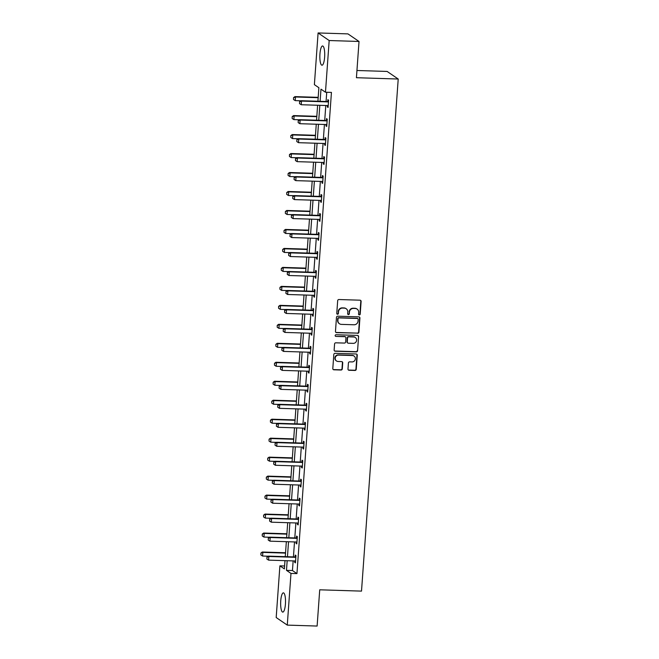<?xml version="1.0" encoding="UTF-8"?>
<svg xmlns="http://www.w3.org/2000/svg" width="659" height="659" viewBox="0 0 659 659"><rect width="100%" height="100%" fill="white"/><g stroke="black" fill="none" stroke-linecap="round" stroke-linejoin="round"><path stroke-width="0.99" d="M359.32 314.92A0.848 0.807 124.4 0 0 360.201 314.104L361.116 301.418A1.211 1.161 124.4 0 0 360.028 300.191L338.932 299.532A1.211 1.161 124.4 0 0 337.672 300.685L336.765 313.371A0.848 0.807 124.4 0 0 337.523 314.236A0.848 0.807 124.4 0 0 338.405 313.42L338.52 311.781A3.88 3.707 124.4 0 1 342.548 308.082L344.303 308.132A3.88 3.707 124.4 0 1 347.779 312.069L347.664 313.717A0.848 0.807 124.4 0 0 348.422 314.574A0.848 0.807 124.4 0 0 349.303 313.766L349.418 312.127A3.88 3.707 124.4 0 1 353.446 308.42L355.201 308.478A3.88 3.707 124.4 0 1 358.677 312.415L358.562 314.055A0.848 0.807 124.4 0 0 359.32 314.92M358.768 314.664A0.848 0.807 124.4 0 0 359.905 313.906L360.811 301.221A1.211 1.161 124.4 0 0 360.465 300.298M336.971 313.981A0.848 0.807 124.4 0 0 338.108 313.223L338.52 311.781M347.87 314.318A0.848 0.807 124.4 0 0 349.006 313.56L349.418 312.127M280.742 600.876A9.63 2.414 91.8 0 1 283.386 592.853A9.63 2.414 91.8 0 1 285.421 604.072A9.63 2.414 91.8 0 1 282.777 612.096A9.63 2.414 91.8 0 1 280.742 600.876M319.944 53.997A9.63 2.414 91.8 0 1 322.581 45.973A9.63 2.414 91.8 0 1 324.623 57.193A9.63 2.414 91.8 0 1 321.979 65.216A9.63 2.414 91.8 0 1 319.944 53.997M347.985 369.04A1.211 1.161 124.4 0 0 349.072 370.267L354.987 370.457A1.211 1.161 124.4 0 0 356.247 369.295L357.26 355.209A1.211 1.161 124.4 0 0 356.173 353.982L335.077 353.315A1.211 1.161 124.4 0 0 333.816 354.476L332.803 368.562A1.211 1.161 124.4 0 0 333.891 369.798L341.041 370.02A1.211 1.161 124.4 0 0 342.301 368.859L342.729 362.829A1.211 1.161 124.4 0 0 341.642 361.602L338.1 361.486A3.237 3.097 124.4 0 1 335.373 357.335A3.237 3.097 124.4 0 1 338.561 355.102L352.45 355.539A3.237 3.097 124.4 0 1 355.176 359.69A3.237 3.097 124.4 0 1 351.988 361.923L349.674 361.849A1.211 1.161 124.4 0 0 348.413 363.01L347.985 369.04M317.91 101.247L318.882 87.721L314.384 84.649L318.091 32.95L347.944 33.889L359.023 41.468L356.428 77.713L398.217 79.022L361.511 591.115L319.722 589.805L317.119 626.05L287.275 625.111L276.187 617.532L279.894 565.842L284.391 568.915L284.976 560.652M359.023 41.468L329.179 40.529L325.472 92.227L320.974 89.154L320.109 101.313M293.148 560.908L292.456 570.537L296.945 573.602L331.444 92.408L325.472 92.227M296.945 573.602L290.981 573.421L287.275 625.111M357.648 333.322A1.211 1.161 124.4 0 0 358.908 332.169L359.921 318.075A1.211 1.161 124.4 0 0 358.834 316.847L337.738 316.188A1.211 1.161 124.4 0 0 336.477 317.341L335.472 331.428A1.211 1.161 124.4 0 0 336.551 332.663L357.351 333.116A1.211 1.161 124.4 0 0 358.611 331.963L359.616 317.877A1.211 1.161 124.4 0 0 359.27 316.954M358.587 336.642L357.573 350.736A1.211 1.161 124.4 0 1 356.321 351.89L335.225 351.231A1.211 1.161 124.4 0 1 334.138 349.995L334.574 343.965A1.211 1.161 124.4 0 1 335.826 342.812L344.385 343.075A1.211 1.161 124.4 0 0 345.637 341.922L345.926 337.919A1.211 1.161 124.4 0 0 344.838 336.691L335.933 336.411A0.848 0.807 124.4 0 1 335.217 335.324A0.848 0.807 124.4 0 1 336.057 334.739L357.499 335.415A1.211 1.161 124.4 0 1 358.587 336.642L357.573 350.736M398.217 79.022L387.13 71.444L356.947 70.497M326.74 92.26L326.073 101.502M325.785 105.498L324.714 120.473M324.426 124.477L323.355 139.453M323.067 143.448L321.996 158.424M321.707 162.427L320.636 177.403M320.348 181.398L319.277 196.374M318.989 200.377L317.918 215.353M317.63 219.348L316.551 234.324M316.271 238.327L315.191 253.303M314.903 257.298L313.832 272.274M313.544 276.278L312.473 291.253M312.185 295.248L311.114 310.224M310.826 314.228L309.755 329.203M309.466 333.207L308.396 348.174M308.107 352.178L307.036 367.154M306.748 371.157L305.669 386.133M305.389 390.128L304.31 405.104M304.03 409.107L302.951 424.083M302.662 428.078L301.591 443.054M301.303 447.057L300.232 462.033M299.944 466.028L298.873 481.004M298.585 485.008L297.514 499.983M297.225 503.978L296.155 518.954M295.866 522.958L294.795 537.933M294.507 541.929L293.428 556.904M327.432 105.547L327.334 106.956L328.083 107.466L328.602 100.168L327.861 99.657L327.729 101.445M326.073 124.526L325.974 125.935L326.724 126.446L327.243 119.147L326.493 118.636L326.37 120.424M324.714 143.505L324.615 144.906L325.365 145.417L325.884 138.118L325.134 137.607L325.011 139.395M323.355 162.476L323.256 163.885L324.006 164.396L324.525 157.097L323.775 156.587L323.651 158.374M321.996 181.456L321.897 182.856L322.638 183.367L323.165 176.068L322.416 175.558L322.292 177.345M320.636 200.427L320.529 201.835L321.279 202.346L321.806 195.048L321.057 194.537L320.925 196.324M319.277 219.406L319.17 220.806L319.92 221.317L320.447 214.018L319.697 213.508L319.566 215.295M317.91 238.377L317.811 239.785L318.561 240.296L319.088 232.998L318.338 232.487L318.206 234.274M316.551 257.356L316.452 258.756L317.201 259.267L317.72 251.969L316.979 251.458L316.847 253.245M315.191 276.327L315.093 277.736L315.842 278.246L316.361 270.948L315.612 270.437L315.488 272.225M313.832 295.306L313.733 296.707L314.483 297.225L315.002 289.927L314.252 289.408L314.129 291.196M312.473 314.277L312.374 315.686L313.124 316.196L313.643 308.898L312.893 308.387L312.77 310.175M311.114 333.256L311.015 334.657L311.765 335.176L312.284 327.877L311.534 327.358L311.41 329.146M309.755 352.227L309.648 353.636L310.397 354.147L310.924 346.848L310.175 346.337L310.043 348.125M308.396 371.206L308.288 372.607L309.038 373.126L309.565 365.827L308.816 365.317L308.684 367.096M307.028 390.177L306.929 391.586L307.679 392.097L308.206 384.798L307.456 384.288L307.325 386.075M305.669 409.157L305.57 410.565L306.32 411.076L306.847 403.778L306.097 403.267L305.965 405.054M304.31 428.128L304.211 429.536L304.96 430.047L305.479 422.749L304.738 422.238L304.606 424.025M302.951 447.107L302.852 448.515L303.601 449.026L304.12 441.728L303.371 441.217L303.247 443.005M301.591 466.086L301.493 467.486L302.242 467.997L302.761 460.699L302.011 460.188L301.888 461.975M300.232 485.057L300.133 486.466L300.883 486.976L301.402 479.678L300.652 479.167L300.529 480.955M298.873 504.036L298.774 505.437L299.516 505.947L300.043 498.649L299.293 498.138L299.161 499.926M297.514 523.007L297.407 524.416L298.156 524.926L298.684 517.628L297.934 517.117L297.802 518.905M296.155 541.986L296.048 543.387L296.797 543.897L297.324 536.599L296.575 536.088L296.443 537.876M294.787 560.957L294.688 562.366L295.438 562.877L295.965 555.578L295.216 555.067L295.084 556.855M318.091 32.95L329.179 40.529M284.597 565.99L279.894 565.842M285.265 556.649L286.344 541.673M286.624 537.678L287.703 522.702M287.983 518.699L289.062 503.723M289.35 499.728L290.421 484.752M290.71 480.749L291.78 465.773M292.069 461.778L293.14 446.802M293.428 442.799L294.499 427.823M294.787 423.828L295.858 408.852M296.146 404.848L297.225 389.873M297.506 385.869L298.585 370.902M298.865 366.898L299.944 351.922M300.232 347.919L301.303 332.943M301.591 328.948L302.662 313.972M302.951 309.969L304.021 294.993M304.31 290.998L305.381 276.022M305.669 272.019L306.74 257.043M307.028 253.048L308.099 238.072M308.387 234.069L309.466 219.093M309.746 215.098L310.826 200.122M311.114 196.118L312.185 181.143M312.473 177.147L313.544 162.172M313.832 158.168L314.903 143.192M315.191 139.197L316.262 124.222M316.551 120.218L317.622 105.242M287.176 560.718L286.484 570.348L290.981 573.421M319.821 105.308L318.742 120.284M318.462 124.287L317.383 139.263M317.094 143.267L316.023 158.234M315.735 162.238L314.664 177.213M314.376 181.217L313.305 196.193M313.017 200.188L311.946 215.163M311.658 219.167L310.587 234.143M310.298 238.138L309.228 253.114M308.939 257.117L307.86 272.093M307.58 276.088L306.501 291.064M306.221 295.067L305.142 310.043M304.853 314.038L303.783 329.014M303.494 333.017L302.423 347.993M302.135 351.988L301.064 366.964M300.776 370.968L299.705 385.943M299.417 389.939L298.346 404.914M298.057 408.918L296.987 423.894M296.698 427.889L295.619 442.864M295.339 446.868L294.26 461.844M293.972 465.847L292.901 480.815M292.612 484.818L291.542 499.794M291.253 503.797L290.182 518.773M289.894 522.768L288.823 537.744M288.535 541.747L287.464 556.723M292.456 570.537L286.484 570.348M327.334 106.956L328.116 106.98M325.974 125.935L326.757 125.96M324.615 144.906L325.398 144.931M323.256 163.885L324.039 163.91M321.897 182.856L322.679 182.881M320.529 201.835L321.32 201.86M319.17 220.806L319.953 220.831M317.811 239.785L318.594 239.81M316.452 258.756L317.234 258.781M315.093 277.736L315.875 277.76M313.733 296.707L314.516 296.731M312.374 315.686L313.157 315.71M311.015 334.657L311.798 334.681M309.648 353.636L310.438 353.661M308.288 372.607L309.079 372.632M306.929 391.586L307.712 391.611M305.57 410.565L306.353 410.59M304.211 429.536L304.993 429.561M302.852 448.515L303.634 448.54M301.493 467.486L302.275 467.511M300.133 486.466L300.916 486.49M298.774 505.437L299.557 505.461M297.407 524.416L298.197 524.44M296.048 543.387L296.83 543.411M294.688 562.366L295.471 562.391M357.12 309.096L356.816 308.89A3.88 3.707 124.4 0 0 354.904 308.272L355.201 308.478M349.122 311.921A3.88 3.707 124.4 0 1 353.142 308.214L354.904 308.272M346.214 308.758L345.917 308.552A3.88 3.707 124.4 0 0 344.006 307.934L344.303 308.132M338.224 311.575A3.88 3.707 124.4 0 1 342.243 307.877L344.006 307.934M335.818 332.35A1.211 1.161 124.4 0 0 336.255 332.457L357.351 333.116M358.183 319.343A0.848 0.807 124.4 0 0 357.425 318.478L338.907 317.902A0.848 0.807 124.4 0 0 338.026 318.709L337.902 320.439A3.88 3.707 124.4 0 0 341.378 324.376L354.031 324.772A3.88 3.707 124.4 0 0 358.059 321.073L358.183 319.343M357.845 318.618L357.54 318.412A0.848 0.807 124.4 0 0 357.12 318.272L357.425 318.478M339.467 323.758L339.163 323.553A3.88 3.707 124.4 0 1 337.606 320.233L337.729 318.503A0.848 0.807 124.4 0 1 338.602 317.696L357.12 318.272M334.484 350.918A1.211 1.161 124.4 0 0 334.929 351.025L356.017 351.684A1.211 1.161 124.4 0 0 357.277 350.53M345.44 336.889L345.143 336.683A1.211 1.161 124.4 0 0 344.542 336.485L335.933 336.411M353.257 343.355A3.237 3.097 124.4 0 0 355.316 337.49A3.237 3.097 124.4 0 0 353.718 336.971L348.825 336.815A1.211 1.161 124.4 0 0 347.565 337.976L347.285 341.972A1.211 1.161 124.4 0 0 348.364 343.207L353.257 343.355M355.316 337.49L355.02 337.284A3.237 3.097 124.4 0 0 353.422 336.765L353.718 336.971M347.771 343.009L347.474 342.804A1.211 1.161 124.4 0 1 346.98 341.766L347.268 337.77A1.211 1.161 124.4 0 1 348.529 336.609L353.422 336.765M358.29 336.436A1.211 1.161 124.4 0 0 357.944 335.513M354.048 356.058L353.743 355.852A3.237 3.097 124.4 0 0 352.145 355.333L352.45 355.539M336.502 360.967L336.205 360.77A3.237 3.097 124.4 0 1 338.256 354.896L352.145 355.333M333.157 369.485A1.211 1.161 124.4 0 0 333.594 369.592L340.744 369.814A1.211 1.161 124.4 0 0 342.005 368.653L342.433 362.623A1.211 1.161 124.4 0 0 342.087 361.709M348.331 369.963A1.211 1.161 124.4 0 0 348.768 370.061L354.69 370.251A1.211 1.161 124.4 0 0 355.951 369.089L356.956 355.003A1.211 1.161 124.4 0 0 356.61 354.081M318.19 97.343L294.952 96.618L295.487 96.98L295.232 100.629L300.809 100.811M293.56 97.631L293.519 99.517L293.56 97.631L294.952 96.618M318.165 97.697L295.487 96.98L293.65 97.697M295.232 100.629L293.519 99.517M299.639 101.791L299.507 103.611L299.639 101.791L301.484 101.082L300.941 100.712L327.21 101.535A1.236 1.178 124.4 0 0 327.572 101.486L328.528 101.214M328.207 105.753L327.844 105.621A1.236 1.178 124.4 0 0 327.49 105.555L301.221 104.732L301.484 101.082L327.745 101.906A1.236 1.178 124.4 0 0 328.116 101.857L328.495 101.75M299.507 103.611L301.221 104.732M300.941 100.712L299.548 101.725M316.831 116.322L293.593 115.589L294.128 115.959L293.873 119.608L299.45 119.781M292.201 116.61L292.159 118.496L292.201 116.61L293.593 115.589M316.806 116.668L294.128 115.959L292.291 116.668M293.873 119.608L292.159 118.496M315.472 135.293L292.234 134.568L292.769 134.93L292.505 138.579L298.09 138.761M290.841 135.581L290.8 137.467L290.841 135.581L292.234 134.568M315.447 135.647L292.769 134.93L290.932 135.647M292.505 138.579L290.8 137.467M298.28 120.762L298.148 122.59L298.28 120.762L300.125 120.053L299.581 119.683L325.851 120.506A1.236 1.178 124.4 0 0 326.213 120.465L327.169 120.193M326.848 124.724L326.485 124.6A1.236 1.178 124.4 0 0 326.131 124.526L299.861 123.703L300.125 120.053L326.386 120.877A1.236 1.178 124.4 0 0 326.757 120.836L327.136 120.729M298.148 122.59L299.861 123.703M299.581 119.683L298.189 120.704M296.921 139.741L296.789 141.561L296.921 139.741L298.758 139.033L298.222 138.662L324.492 139.486A1.236 1.178 124.4 0 0 324.854 139.436L325.81 139.164M325.488 143.703L325.126 143.571A1.236 1.178 124.4 0 0 324.763 143.505L298.502 142.682L298.758 139.033L325.027 139.856A1.236 1.178 124.4 0 0 325.398 139.807L325.768 139.7M296.789 141.561L298.502 142.682M298.222 138.662L296.83 139.675M314.112 154.272L290.874 153.539L291.41 153.909L291.146 157.559L296.731 157.732M289.482 154.56L289.441 156.447L289.482 154.56L290.874 153.539M314.088 154.618L291.41 153.909L289.565 154.618M291.146 157.559L289.441 156.447M312.753 173.243L289.515 172.518L290.051 172.889L289.787 176.538L295.372 176.711M288.115 173.531L288.074 175.418L288.115 173.531L289.515 172.518M312.728 173.597L290.051 172.889L288.205 173.597M289.787 176.538L288.074 175.418M311.386 192.222L288.148 191.489L288.691 191.86L288.428 195.509L294.013 195.682M286.756 192.51L286.714 194.397L286.756 192.51L288.148 191.489M311.361 192.568L288.691 191.86L286.846 192.568M288.428 195.509L286.714 194.397M295.562 158.712L295.43 160.541L295.562 158.712L297.398 158.003L296.863 157.641L323.132 158.465A1.236 1.178 124.4 0 0 323.495 158.415L324.45 158.144M324.129 162.674L323.767 162.551A1.236 1.178 124.4 0 0 323.404 162.476L297.143 161.653L297.398 158.003L323.668 158.827A1.236 1.178 124.4 0 0 324.039 158.786L324.409 158.679M295.43 160.541L297.143 161.653M296.863 157.641L295.471 158.654M294.202 177.691L294.071 179.512L294.202 177.691L296.039 176.983L295.504 176.612L321.773 177.436A1.236 1.178 124.4 0 0 322.136 177.386L323.091 177.114M322.762 181.653L322.408 181.522A1.236 1.178 124.4 0 0 322.045 181.456L295.776 180.632L296.039 176.983L322.309 177.806A1.236 1.178 124.4 0 0 322.671 177.757L323.05 177.65M294.071 179.512L295.776 180.632M295.504 176.612L294.112 177.633M292.835 196.67L292.711 198.491L292.835 196.67L294.68 195.954L294.145 195.591L320.406 196.415A1.236 1.178 124.4 0 0 320.776 196.366L321.732 196.094M321.403 200.633L321.048 200.501A1.236 1.178 124.4 0 0 320.686 200.427L294.416 199.603L294.68 195.954L320.949 196.777A1.236 1.178 124.4 0 0 321.312 196.736L321.691 196.629M292.711 198.491L294.416 199.603M294.145 195.591L292.753 196.604M291.476 215.641L291.344 217.47L291.476 215.641L293.321 214.933L292.785 214.562L319.047 215.386A1.236 1.178 124.4 0 0 319.417 215.345L320.373 215.065M320.043 219.604L319.681 219.472A1.236 1.178 124.4 0 0 319.327 219.406L293.057 218.582L293.321 214.933L319.59 215.757A1.236 1.178 124.4 0 0 319.953 215.707L320.332 215.6M291.344 217.47L293.057 218.582M292.785 214.562L291.385 215.584M290.117 234.62L289.985 236.441L290.117 234.62L291.962 233.904L291.418 233.541L317.687 234.365A1.236 1.178 124.4 0 0 318.058 234.316L319.014 234.044M318.684 238.583L318.322 238.451A1.236 1.178 124.4 0 0 317.967 238.377L291.698 237.553L291.962 233.904L318.231 234.728A1.236 1.178 124.4 0 0 318.594 234.686L318.972 234.579M289.985 236.441L291.698 237.553M291.418 233.541L290.026 234.555M288.757 253.591L288.626 255.42L288.757 253.591L290.603 252.883L290.059 252.512L316.328 253.336A1.236 1.178 124.4 0 0 316.691 253.295L317.646 253.015M317.325 257.554L316.963 257.422A1.236 1.178 124.4 0 0 316.608 257.356L290.339 256.532L290.603 252.883L316.872 253.707A1.236 1.178 124.4 0 0 317.234 253.657L317.613 253.55M288.626 255.42L290.339 256.532M290.059 252.512L288.667 253.534M287.398 272.571L287.266 274.391L287.398 272.571L289.243 271.854L288.7 271.492L314.969 272.315A1.236 1.178 124.4 0 0 315.332 272.266L316.287 271.994M315.966 276.533L315.603 276.401A1.236 1.178 124.4 0 0 315.249 276.327L288.98 275.503L289.243 271.854L315.504 272.678A1.236 1.178 124.4 0 0 315.875 272.637L316.254 272.529M287.266 274.391L288.98 275.503M288.7 271.492L287.308 272.505M286.039 291.542L285.907 293.37L286.039 291.542L287.884 290.833L287.34 290.462L313.61 291.286A1.236 1.178 124.4 0 0 313.972 291.245L314.928 290.973M314.607 295.504L314.244 295.372A1.236 1.178 124.4 0 0 313.89 295.306L287.621 294.482L287.884 290.833L314.145 291.657A1.236 1.178 124.4 0 0 314.516 291.608L314.895 291.5M285.907 293.37L287.621 294.482M287.34 290.462L285.948 291.484M284.68 310.521L284.548 312.341L284.68 310.521L286.517 309.812L285.981 309.442L312.251 310.265A1.236 1.178 124.4 0 0 312.613 310.216L313.569 309.944M313.247 314.483L312.885 314.351A1.236 1.178 124.4 0 0 312.523 314.277L286.261 313.453L286.517 309.812L312.786 310.636A1.236 1.178 124.4 0 0 313.157 310.587L313.527 310.48M284.548 312.341L286.261 313.453M285.981 309.442L284.589 310.455M283.321 329.492L283.189 331.32L283.321 329.492L285.158 328.783L284.622 328.413L310.891 329.236A1.236 1.178 124.4 0 0 311.254 329.195L312.209 328.923M311.88 333.454L311.526 333.322A1.236 1.178 124.4 0 0 311.163 333.256L284.902 332.433L285.158 328.783L311.427 329.607A1.236 1.178 124.4 0 0 311.789 329.558L312.168 329.451M283.189 331.32L284.902 332.433M284.622 328.413L283.23 329.434M281.961 348.471L281.83 350.291L281.961 348.471L283.798 347.763L283.263 347.392L309.524 348.216A1.236 1.178 124.4 0 0 309.895 348.166L310.85 347.894M310.521 352.433L310.167 352.301A1.236 1.178 124.4 0 0 309.804 352.236L283.535 351.412L283.798 347.763L310.068 348.586A1.236 1.178 124.4 0 0 310.43 348.537L310.809 348.43M281.83 350.291L283.535 351.412M283.263 347.392L281.871 348.405M280.594 367.442L280.47 369.271L280.594 367.442L282.439 366.733L281.904 366.363L308.165 367.187A1.236 1.178 124.4 0 0 308.536 367.145L309.491 366.874M309.162 371.404L308.799 371.272A1.236 1.178 124.4 0 0 308.445 371.206L282.176 370.383L282.439 366.733L308.709 367.557A1.236 1.178 124.4 0 0 309.071 367.516L309.45 367.401M280.47 369.271L282.176 370.383M281.904 366.363L280.512 367.384M279.235 386.421L279.103 388.242L279.235 386.421L281.08 385.713L280.536 385.342L306.806 386.166A1.236 1.178 124.4 0 0 307.176 386.116L308.132 385.844M307.802 390.383L307.44 390.252A1.236 1.178 124.4 0 0 307.086 390.186L280.816 389.362L281.08 385.713L307.349 386.536A1.236 1.178 124.4 0 0 307.712 386.487L308.091 386.38M279.103 388.242L280.816 389.362M280.536 385.342L279.144 386.355M277.876 405.392L277.744 407.221L277.876 405.392L279.721 404.684L279.177 404.313L305.447 405.137A1.236 1.178 124.4 0 0 305.817 405.096L306.764 404.824M306.443 409.354L306.081 409.223A1.236 1.178 124.4 0 0 305.727 409.157L279.457 408.333L279.721 404.684L305.99 405.507A1.236 1.178 124.4 0 0 306.353 405.466L306.732 405.351M277.744 407.221L279.457 408.333M279.177 404.313L277.785 405.334M276.516 424.371L276.385 426.192L276.516 424.371L278.362 423.663L277.818 423.292L304.087 424.116A1.236 1.178 124.4 0 0 304.45 424.066L305.405 423.795M305.084 428.334L304.722 428.202A1.236 1.178 124.4 0 0 304.367 428.136L278.098 427.312L278.362 423.663L304.623 424.487A1.236 1.178 124.4 0 0 304.993 424.437L305.372 424.33M276.385 426.192L278.098 427.312M277.818 423.292L276.426 424.305M275.157 443.342L275.025 445.171L275.157 443.342L277.002 442.634L276.459 442.263L302.728 443.087A1.236 1.178 124.4 0 0 303.091 443.046L304.046 442.774M303.725 447.304L303.362 447.181A1.236 1.178 124.4 0 0 303.008 447.107L276.739 446.283L277.002 442.634L303.264 443.458A1.236 1.178 124.4 0 0 303.634 443.416L304.013 443.309M275.025 445.171L276.739 446.283M276.459 442.263L275.067 443.285M273.798 462.321L273.666 464.142L273.798 462.321L275.635 461.613L275.1 461.242L301.369 462.066A1.236 1.178 124.4 0 0 301.731 462.017L302.687 461.745M302.366 466.284L302.003 466.152A1.236 1.178 124.4 0 0 301.641 466.086L275.38 465.262L275.635 461.613L301.904 462.437A1.236 1.178 124.4 0 0 302.275 462.387L302.646 462.28M273.666 464.142L275.38 465.262M275.1 461.242L273.707 462.256M272.439 481.292L272.307 483.121L272.439 481.292L274.276 480.584L273.74 480.222L300.01 481.045A1.236 1.178 124.4 0 0 300.372 480.996L301.328 480.724M300.998 485.263L300.644 485.131A1.236 1.178 124.4 0 0 300.282 485.057L274.02 484.233L274.276 480.584L300.545 481.408A1.236 1.178 124.4 0 0 300.916 481.367L301.287 481.259M272.307 483.121L274.02 484.233M273.74 480.222L272.348 481.235M271.08 500.272L270.948 502.092L271.08 500.272L272.917 499.563L272.381 499.192L298.651 500.016A1.236 1.178 124.4 0 0 299.013 499.975L299.969 499.695M299.639 504.234L299.285 504.102A1.236 1.178 124.4 0 0 298.922 504.036L272.653 503.212L272.917 499.563L299.186 500.387A1.236 1.178 124.4 0 0 299.548 500.338L299.927 500.23M270.948 502.092L272.653 503.212M272.381 499.192L270.989 500.214M310.027 211.193L286.789 210.468L287.332 210.839L287.069 214.488L292.645 214.661M285.396 211.481L285.355 213.368L285.396 211.481L286.789 210.468M310.002 211.547L287.332 210.839L285.487 211.547M287.069 214.488L285.355 213.368M308.667 230.172L285.429 229.439L285.973 229.81L285.709 233.459L291.286 233.632M284.037 230.461L283.996 232.347L284.037 230.461L285.429 229.439M308.643 230.518L285.973 229.81L284.128 230.518M285.709 233.459L283.996 232.347M307.308 249.143L284.07 248.418L284.606 248.789L284.35 252.438L289.927 252.611M282.678 249.431L282.637 251.318L282.678 249.431L284.07 248.418M307.283 249.497L284.606 248.789L282.769 249.497M284.35 252.438L282.637 251.318M305.949 268.122L282.711 267.389L283.246 267.76L282.991 271.409L288.568 271.582M281.319 268.411L281.278 270.297L281.319 268.411L282.711 267.389M305.924 268.477L283.246 267.76L281.409 268.468M282.991 271.409L281.278 270.297M304.59 287.093L281.352 286.368L281.887 286.739L281.632 290.388L287.209 290.561M279.96 287.382L279.918 289.268L279.96 287.382L281.352 286.368M304.565 287.448L281.887 286.739L280.05 287.448M281.632 290.388L279.918 289.268M303.231 306.073L279.993 305.348L280.528 305.71L280.264 309.359L285.849 309.541M278.6 306.361L278.559 308.247L278.6 306.361L279.993 305.348M303.206 306.427L280.528 305.71L278.691 306.419M280.264 309.359L278.559 308.247M301.871 325.052L278.633 324.319L279.169 324.689L278.905 328.339L284.49 328.512M277.233 325.34L277.2 327.218L277.233 325.34L278.633 324.319M301.847 325.398L279.169 324.689L277.324 325.398M278.905 328.339L277.2 327.218M300.504 344.023L277.266 343.298L277.81 343.66L277.546 347.309L283.131 347.491M275.874 344.311L275.833 346.197L275.874 344.311L277.266 343.298M300.479 344.377L277.81 343.66L275.964 344.377M277.546 347.309L275.833 346.197M299.145 363.002L275.907 362.269L276.451 362.639L276.187 366.289L281.772 366.462M274.515 363.29L274.474 365.177L274.515 363.29L275.907 362.269M299.12 363.348L276.451 362.639L274.605 363.348M276.187 366.289L274.474 365.177M297.786 381.973L274.548 381.248L275.091 381.61L274.828 385.26L280.404 385.441M273.156 382.261L273.114 384.148L273.156 382.261L274.548 381.248M297.761 382.327L275.091 381.61L273.246 382.327M274.828 385.26L273.114 384.148M296.426 400.952L273.188 400.219L273.732 400.59L273.469 404.239L279.045 404.412M271.796 401.24L271.755 403.127L271.796 401.24L273.188 400.219M296.402 401.298L273.732 400.59L271.887 401.298M273.469 404.239L271.755 403.127M295.067 419.923L271.829 419.198L272.365 419.561L272.109 423.21L277.686 423.391M270.437 420.211L270.396 422.098L270.437 420.211L271.829 419.198M295.043 420.277L272.365 419.561L270.528 420.277M272.109 423.21L270.396 422.098M293.708 438.902L270.47 438.169L271.006 438.54L270.75 442.189L276.327 442.362M269.078 439.191L269.037 441.077L269.078 439.191L270.47 438.169M293.683 439.248L271.006 438.54L269.169 439.248M270.75 442.189L269.037 441.077M292.349 457.873L269.111 457.148L269.646 457.519L269.383 461.168L274.968 461.341M267.719 458.162L267.678 460.048L267.719 458.162L269.111 457.148M292.324 458.227L269.646 457.519L267.809 458.227M269.383 461.168L267.678 460.048M290.99 476.852L267.752 476.119L268.287 476.49L268.024 480.139L273.609 480.312M266.36 477.141L266.318 479.027L266.36 477.141L267.752 476.119M290.965 477.198L268.287 476.49L266.442 477.198M268.024 480.139L266.318 479.027M289.631 495.823L266.384 495.098L266.928 495.469L266.664 499.118L272.249 499.291M264.992 496.112L264.951 497.998L264.992 496.112L266.384 495.098M289.598 496.178L266.928 495.469L265.083 496.178M266.664 499.118L264.951 497.998M288.263 514.803L265.025 514.069L265.569 514.44L265.305 518.089L270.89 518.262M263.633 515.091L263.592 516.977L263.633 515.091L265.025 514.069M288.238 515.149L265.569 514.44L263.724 515.149M265.305 518.089L263.592 516.977M286.904 533.774L263.666 533.049L264.21 533.419L263.946 537.069L269.523 537.242M262.274 534.062L262.233 535.948L262.274 534.062L263.666 533.049M286.879 534.128L264.21 533.419L262.364 534.128M263.946 537.069L262.233 535.948M269.712 519.251L269.589 521.071L269.712 519.251L271.557 518.534L271.022 518.172L297.283 518.995A1.236 1.178 124.4 0 0 297.654 518.946L298.609 518.674M298.28 523.213L297.926 523.081A1.236 1.178 124.4 0 0 297.563 523.007L271.294 522.183L271.557 518.534L297.827 519.358A1.236 1.178 124.4 0 0 298.189 519.317L298.568 519.21M269.589 521.071L271.294 522.183M271.022 518.172L269.63 519.185M268.353 538.222L268.221 540.051L268.353 538.222L270.198 537.513L269.663 537.143L295.924 537.966A1.236 1.178 124.4 0 0 296.295 537.925L297.25 537.645M296.921 542.184L296.558 542.052A1.236 1.178 124.4 0 0 296.204 541.986L269.935 541.163L270.198 537.513L296.468 538.337A1.236 1.178 124.4 0 0 296.83 538.288L297.209 538.181M268.221 540.051L269.935 541.163M269.663 537.143L268.262 538.164M285.545 552.753L262.307 552.02L262.85 552.39L262.587 556.039L268.164 556.212M260.915 553.041L260.873 554.927L260.915 553.041L262.307 552.02M285.52 553.107L262.85 552.39L261.005 553.099M262.587 556.039L260.873 554.927M266.994 557.201L266.862 559.021L266.994 557.201L268.839 556.484L268.295 556.122L294.565 556.946A1.236 1.178 124.4 0 0 294.935 556.896L295.883 556.624M295.562 561.163L295.199 561.031A1.236 1.178 124.4 0 0 294.845 560.957L268.575 560.134L268.839 556.484L295.108 557.308A1.236 1.178 124.4 0 0 295.471 557.267L295.85 557.16M266.862 559.021L268.575 560.134M268.295 556.122L266.903 557.135M328.116 101.857L327.572 101.486M327.745 101.906L327.21 101.535M326.757 120.836L326.213 120.465M326.386 120.877L325.851 120.506M325.398 139.807L324.854 139.436M325.027 139.856L324.492 139.486M324.039 158.786L323.495 158.415M323.668 158.827L323.132 158.465M322.671 177.757L322.136 177.386M322.309 177.806L321.773 177.436M321.312 196.736L320.776 196.366M320.949 196.777L320.406 196.415M319.953 215.707L319.417 215.345M319.59 215.757L319.047 215.386M318.594 234.686L318.058 234.316M318.231 234.728L317.687 234.365M317.234 253.657L316.691 253.295M316.872 253.707L316.328 253.336M315.875 272.637L315.332 272.266M315.504 272.678L314.969 272.315M314.516 291.608L313.972 291.245M314.145 291.657L313.61 291.286M313.157 310.587L312.613 310.216M312.786 310.636L312.251 310.265M311.789 329.558L311.254 329.195M311.427 329.607L310.891 329.236M310.43 348.537L309.895 348.166M310.068 348.586L309.524 348.216M309.071 367.516L308.536 367.145M308.709 367.557L308.165 367.187M307.712 386.487L307.176 386.116M307.349 386.536L306.806 386.166M306.353 405.466L305.817 405.096M305.99 405.507L305.447 405.137M304.993 424.437L304.45 424.066M304.623 424.487L304.087 424.116M303.634 443.416L303.091 443.046M303.264 443.458L302.728 443.087M302.275 462.387L301.731 462.017M301.904 462.437L301.369 462.066M300.916 481.367L300.372 480.996M300.545 481.408L300.01 481.045M299.548 500.338L299.013 499.975M299.186 500.387L298.651 500.016M298.189 519.317L297.654 518.946M297.827 519.358L297.283 518.995M296.83 538.288L296.295 537.925M296.468 538.337L295.924 537.966M295.471 557.267L294.935 556.896M295.108 557.308L294.565 556.946"/></g></svg>
